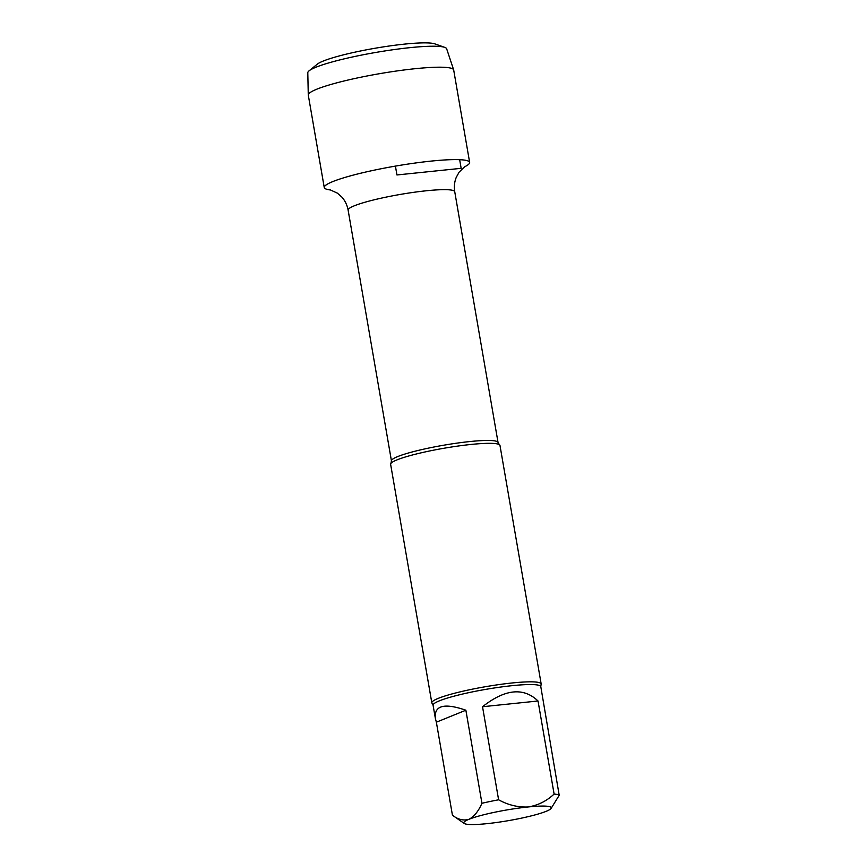 <?xml version="1.0" encoding="UTF-8"?>
<svg xmlns="http://www.w3.org/2000/svg" width="867" height="867" viewBox="0 0 867 867"><rect width="100%" height="100%" fill="white"/><g stroke="black" fill="none" stroke-linecap="round" stroke-linejoin="round"><path stroke-width="1.3" d="M465.872 710.214L436.361 722.189L452.444 815.251C458.047 819.553 463.542 820.897 468.928 819.304C474.119 816.606 478.454 811.263 481.944 803.276L465.872 710.214C444.283 702.769 434.096 705.456 435.332 718.255L436.361 722.189M538.028 700.991L482.529 706.735L498.612 799.797C508.214 805.053 518.043 807.448 528.09 806.971C537.941 805.389 546.622 801.086 554.111 794.064L538.028 700.991C523.516 687.097 505.017 689.005 482.529 706.735M435.332 718.255L433.077 705.229A54.654 6.665 -9.8 0 1 485.802 689.363A54.654 6.665 -9.8 0 1 540.791 686.621L559.204 795.288L551.076 808.467A44.39 5.408 -9.8 0 1 546.188 811.317A44.39 5.408 -9.8 0 1 487.026 823.65A44.39 5.408 -9.8 0 1 464.257 823.466A44.39 5.408 -9.8 0 1 468.928 819.304A44.39 5.408 -9.8 0 1 528.09 806.971A44.39 5.408 -9.8 0 1 551.076 808.467M554.111 794.064A54.654 6.665 -9.8 0 1 559.204 795.288M481.944 803.276A54.654 6.665 -9.8 0 1 498.612 799.797M464.257 823.466L452.52 815.305A54.654 6.665 -9.8 0 1 452.444 815.251M324.247 187.521A73.771 8.995 -9.8 0 0 330.522 189.971A73.771 8.995 -9.8 0 1 395.417 166.106A73.771 8.995 -9.8 0 1 464.56 166.822A73.771 8.995 -9.8 0 0 469.643 162.4L453.69 69.999A73.771 8.995 -9.8 0 0 453.647 69.848A73.771 8.995 -9.8 0 0 379.453 73.706A73.771 8.995 -9.8 0 0 308.273 94.958A73.771 8.995 -9.8 0 0 308.294 95.121L324.247 187.521A73.771 8.995 -9.8 0 1 395.417 166.106A73.771 8.995 -9.8 0 1 469.643 162.4M433.077 705.229L432.134 703.386A55.488 6.763 -9.8 0 1 431.82 702.834L390.627 464.322A55.488 6.763 -9.8 0 1 390.941 463.379A55.488 6.763 -9.8 0 1 444.153 448.217A55.488 6.763 -9.8 0 1 499.359 444.652A55.488 6.763 -9.8 0 1 499.977 445.432L541.171 683.955A55.488 6.763 -9.8 0 1 541.062 684.572L540.791 686.621M431.82 702.834A55.488 6.763 -9.8 0 1 485.347 686.729A55.488 6.763 -9.8 0 1 541.171 683.955M308.273 94.958L307.796 72.741A70.465 8.583 -9.8 0 1 309.085 70.823L317.289 64.169A61.037 7.435 -9.8 0 1 375.064 48.249A61.037 7.435 -9.8 0 1 434.822 43.87L444.782 47.382A70.465 8.583 -9.8 0 1 446.646 48.758L453.647 69.848M309.085 70.823A70.465 8.583 -9.8 0 1 375.79 52.443A70.465 8.583 -9.8 0 1 444.782 47.382M459.662 159.68L461.157 168.328L396.945 174.961L395.417 166.106M454.742 191.715L498.059 442.517A54.101 6.589 -9.8 0 0 443.633 445.226A54.101 6.589 -9.8 0 0 391.45 460.93L348.122 210.128A54.101 6.589 -9.8 0 1 400.316 194.425A54.101 6.589 -9.8 0 1 454.742 191.715C453.929 186.622 454.449 181.81 456.302 177.269L459.12 172.165L464.669 166.757M348.122 210.128C347.19 205.067 345.088 200.7 341.815 197.047L337.447 193.178L330.403 189.949M391.45 460.93L390.941 463.379M498.059 442.517L499.359 444.652"/></g></svg>
